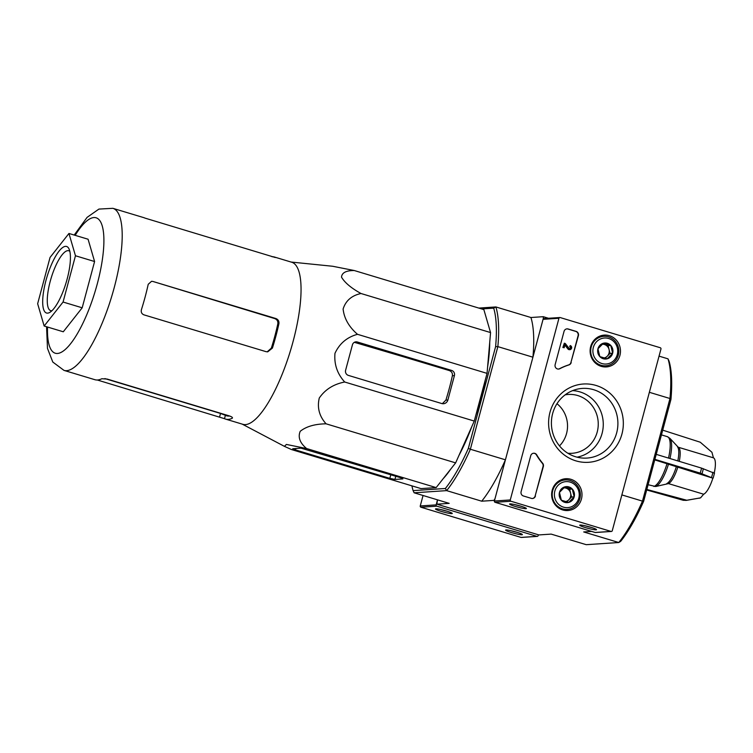 <?xml version="1.0" encoding="UTF-8"?>
<svg xmlns="http://www.w3.org/2000/svg" width="753" height="753" viewBox="0 0 753 753"><rect width="100%" height="100%" fill="white"/><g stroke="black" fill="none" stroke-linecap="round" stroke-linejoin="round"><path stroke-width="1.13" d="M354.296 270.534L483.85 309.596L490.561 332.572L487.05 373.375L474.268 421.068L455.64 462.879L436.156 487.596L421.031 488.603L291.477 449.541L284.418 446.35L286.413 444.439L306.603 448.543C299.901 442.962 297.774 437.22 300.212 431.309C306.245 426.48 314.876 423.986 326.087 423.817C319.291 416.258 317.013 407.665 319.272 398.045C325.117 389.508 333.607 384.162 344.714 382.016C337.259 373.808 334.012 364.245 334.972 353.308C339.537 343.49 347.048 337.156 357.496 334.313C348.94 326.868 344.149 318.444 343.114 309.041C345.683 300.72 351.642 295.543 361.007 293.51C351.256 288.135 344.761 282.686 341.514 277.151C341.862 272.708 346.116 270.496 354.296 270.534L332.685 266.261L291.053 262.044M104.912 378.599L220.507 413.444L225.392 415.289L224.488 418.668A84.637 24.331 -73.2 0 0 225.608 419.11L242.843 424.306A84.637 24.331 -73.2 0 0 245.487 424.598A84.637 24.331 -73.2 0 0 291.853 345.928A84.637 24.331 -73.2 0 0 291.703 262.232L274.469 257.037A84.637 24.331 -73.2 0 0 272.04 256.745M447.884 399.975L454.417 375.596A4.17 3.972 86.2 0 0 451.668 370.438L357.317 341.984A4.17 3.972 86.2 0 0 352.423 344.846L345.618 370.222A4.17 3.972 86.2 0 0 348.366 375.389L441.766 403.542A5.215 4.96 86.2 0 0 447.884 399.975L445.898 400.107A86.962 25 -73.2 0 0 452.384 375.728C452.685 373.253 451.687 371.54 449.39 370.589L354.767 342.154L357.317 341.984M442.322 403.674L445.898 400.107M300.974 448.148L292.719 448.75L295.477 449.918L389.828 478.362L394.93 479.435L402.657 478.917A5.215 0.537 -165 0 0 402.911 478.823A5.215 0.537 -165 0 0 399.466 477.374L300.974 448.148M544.127 318.566L543.337 318.331L532.926 357.195L497.855 346.625L470.361 449.24L505.423 459.81L495.013 498.674L494.034 500.378L481.713 501.197L446.651 490.627L414.112 492.791L449.174 503.362L436.853 504.181L437.493 499.841L436.147 504.887A1.045 0.988 -93.8 0 0 436.834 506.176L536.917 536.352A1.045 0.988 -93.8 0 0 538.141 535.637L538.367 534.79M436.853 504.181L538.856 534.931L551.177 534.112L586.239 544.683L618.778 542.518L620.679 541.341A107.754 30.977 -73.2 0 0 643.674 501.206L670.932 399.476L669.982 398.516L642.488 501.131L621.865 494.909M670.932 399.476A107.754 30.977 -73.2 0 0 669.003 360.998L667.996 358.833A109.496 31.475 -73.2 0 1 669.982 398.516L649.359 392.304M567.818 453.231A29.48 28.068 86.2 0 0 570.605 453.344A29.48 28.068 86.2 0 0 598.183 422.019A29.48 28.068 86.2 0 0 566.698 394.61A29.48 28.068 86.2 0 0 565.136 394.854M654.884 459.358L700.224 473.129L712.903 478.193L654.743 459.885M700.563 497.865L686.284 500.387A29.772 8.556 -73.2 0 0 686.802 500.256L700.554 497.855L703.679 494.222A19.117 5.497 -73.2 0 0 712.856 478.193M662.715 430.151L700.262 442.218L711.933 452.271L713.43 457.824L678.227 447.216L669.906 438.321L667.337 436.655A26.073 7.492 -73.2 0 0 667.28 436.646L661.445 434.886L667.337 436.655A26.073 7.492 -73.2 0 1 668.504 458.078M714.277 472.856A19.117 5.497 -73.2 0 0 713.43 457.824M646.676 489.977L683.15 500.256L686.284 500.387M703.679 494.222L668.476 483.605L655.647 486.523A25.602 7.361 -73.2 0 0 668.495 464.083M648.088 484.725L655.647 486.523M646.818 489.459L686.802 500.256M714.249 473.185L701.561 468.121L655.242 454.059M548.504 318.274L543.252 316.693L543.337 318.331M494.514 500.529L494.034 500.378M667.996 358.833L659.044 356.141M481.685 308.937L493.686 308.146L495.869 306.942L478.823 308.081M493.686 308.146A107.754 30.977 106.8 0 1 495.615 346.615L497.855 346.625A109.496 31.475 106.8 0 0 495.869 306.942L530.931 317.512L543.252 316.693M643.674 501.206L642.488 501.131A109.496 31.475 -73.2 0 1 618.778 542.518L583.707 531.947L591.66 531.42M495.615 346.615L468.357 448.355A107.754 30.977 106.8 0 1 445.362 488.49L413.105 490.627A107.754 30.977 106.8 0 1 411.929 485.854M443.31 478.522A91.066 26.186 -73.2 0 0 450.689 469.166M459.076 455.17A91.066 26.186 -73.2 0 0 471.886 426.424M475.811 415.317A91.066 26.186 -73.2 0 0 485.318 379.851M487.605 366.975A91.066 26.186 -73.2 0 0 489.723 342.342M468.357 448.355L470.361 449.24A109.496 31.475 106.8 0 1 446.651 490.627L445.362 488.49M505.423 459.81A109.496 31.475 106.8 0 1 481.713 501.197M530.931 317.512A109.496 31.475 106.8 0 1 532.926 357.195M413.105 490.627L414.112 492.791M559.498 445.898A27.805 26.477 86.2 0 0 556.975 403.712M460.572 451.809A83.658 24.049 -73.2 0 0 466.314 440.157M487.765 365.064A83.658 24.049 -73.2 0 0 488.876 352.112M354.334 342.323L403.166 356.696M88.082 239.228L94.586 261.526L82.19 307.798L63.28 331.781L44.154 326.021L37.65 303.723L50.046 257.451L68.956 233.468L88.082 239.228M225.608 419.11A84.637 24.331 -73.2 0 0 228.244 419.393A84.637 24.331 -73.2 0 0 232.178 418.31C232.997 417.67 232.018 416.851 229.223 415.872L107.142 379.06L101.853 378.731A84.637 24.331 106.8 0 1 97.561 379.992A84.637 24.331 106.8 0 1 94.916 379.71L64.005 370.391A84.637 24.331 -73.2 0 0 66.641 370.674A84.637 24.331 -73.2 0 0 113.006 292.013A84.637 24.331 -73.2 0 0 112.865 208.317L98.925 209.08L87.094 217.363L74.208 235.049M224.488 418.668L97.344 380.011M148.219 284.295A84.637 24.331 106.8 0 1 141.423 309.671C140.858 312.166 141.696 313.897 143.936 314.848L266.016 351.651L267.729 351.839L272.426 348.065A84.637 24.331 -73.2 0 0 278.911 323.696L277.838 323.762C278.13 321.286 277.132 319.573 274.836 318.623L152.887 281.453L151.551 281.302L148.219 284.295M278.911 323.696C279.203 321.211 278.215 319.498 275.918 318.547L152.887 281.453M275.504 257.479L275.306 257.347A84.637 24.331 -73.2 0 0 274.469 257.037M275.269 257.507L144.896 218.078A84.637 24.331 106.8 0 0 143.785 217.636L112.865 208.317M267.174 351.849L271.353 348.14A81.164 23.334 -73.2 0 0 277.838 323.762M225.392 415.289A81.164 23.334 -73.2 0 0 226.606 415.788A81.164 23.334 -73.2 0 0 229.138 416.061A81.164 23.334 -73.2 0 0 229.656 416.004M44.154 326.021L63.064 302.038L82.19 307.798M63.064 302.038L75.46 255.756L94.586 261.526M68.956 233.468L75.46 255.756M69.831 251.351A31.287 8.998 -73.2 0 0 68.777 250.749A31.287 8.998 -73.2 0 0 51.138 278.111A31.287 8.998 -73.2 0 0 50.715 310.66A31.287 8.998 -73.2 0 0 51.693 310.763A31.287 8.998 -73.2 0 0 51.929 310.735M47.608 313.135A34.76 9.996 -73.2 0 0 49.858 312.354A34.76 9.996 -73.2 0 0 66.123 282.629A34.76 9.996 -73.2 0 0 69.003 248.866A34.76 9.996 -73.2 0 0 48.023 273.593A34.76 9.996 -73.2 0 0 47.608 313.135M306.603 448.543L436.156 487.596M326.087 423.817L455.64 462.879M344.714 382.016L474.268 421.068M357.496 334.313L487.05 373.375M361.007 293.51L490.561 332.572M611.041 531.42L510.958 501.244A1.045 0.988 -93.8 0 1 510.27 499.954L558.952 318.274A1.045 0.988 -93.8 0 1 560.176 317.559L660.259 347.735A1.045 0.988 -93.8 0 1 660.955 349.025L612.274 530.705A1.045 0.988 -93.8 0 1 611.041 531.42L595.162 532.475L495.079 502.307A1.045 0.988 -93.8 0 1 494.382 501.009L543.064 319.328A1.045 0.988 -93.8 0 1 543.958 318.575L559.837 317.521M596.065 385.461A39.231 37.358 86.2 0 0 549.756 432.608A39.231 37.358 86.2 0 0 612.076 451.395A39.231 37.358 86.2 0 0 596.065 385.461M581.438 499.032A15.945 15.182 86.2 0 0 564.938 478.795A15.945 15.182 86.2 0 0 551.667 495.634A15.945 15.182 86.2 0 0 567.047 510.572A15.945 15.182 86.2 0 0 581.438 499.032M619.917 355.425A15.945 15.182 86.2 0 0 603.417 335.189A15.945 15.182 86.2 0 0 590.145 352.028A15.945 15.182 86.2 0 0 605.525 366.956A15.945 15.182 86.2 0 0 619.917 355.425M571.207 362.532A3.473 3.313 -93.8 0 1 568.995 364.894A60.833 57.925 -93.8 0 0 559.827 368.706A3.473 3.313 -93.8 0 1 555.14 364.64L564.053 331.367A3.473 3.313 -93.8 0 1 568.139 328.986L576.111 331.386A3.473 3.313 -93.8 0 1 578.398 335.687L570.896 362.551A3.473 3.313 -93.8 0 1 568.675 364.913L568.995 364.894M535.449 496.001A3.473 3.313 -93.8 0 1 531.364 498.373L523.391 495.973A3.473 3.313 -93.8 0 1 521.104 491.671L530.733 455.734A3.473 3.313 -93.8 0 1 536.738 454.878A60.833 57.925 -93.8 0 0 542.64 463.236A3.473 3.313 -93.8 0 1 543.355 466.493L535.129 496.02A3.473 3.313 -93.8 0 1 532.333 498.514M525.971 508.699A8.688 0.894 15 0 1 516.116 506.694A8.688 0.894 15 0 1 509.668 503.964A8.688 0.894 15 0 1 518.233 505.432A8.688 0.894 15 0 1 526.366 508.435A8.688 0.894 15 0 1 525.971 508.699M596.094 529.839A8.688 0.894 15 0 1 586.239 527.834A8.688 0.894 15 0 1 579.801 525.105A8.688 0.894 15 0 1 588.357 526.573A8.688 0.894 15 0 1 596.498 529.585A8.688 0.894 15 0 1 596.094 529.839M611.38 531.458L595.501 532.512A1.045 0.988 -93.8 0 1 595.162 532.475M577.033 457.165A33.546 31.937 86.2 0 0 603.238 425.925A33.546 31.937 86.2 0 0 579.961 391.899A33.546 31.937 86.2 0 0 572.609 390.628M593.637 389.706A34.911 33.245 86.2 0 0 579.113 388.793A34.911 33.245 86.2 0 0 551.478 425.445A34.911 33.245 86.2 0 0 583.726 458.125A34.911 33.245 86.2 0 0 617.526 428.711A34.911 33.245 86.2 0 0 593.637 389.706M591.369 527.439A7.182 0.734 15 0 1 585.307 525.82M521.245 506.298A7.182 0.734 15 0 1 515.184 504.67M565.428 479.915A15.644 14.891 86.2 0 0 562.322 479.369M564.383 510.346A15.644 14.891 86.2 0 0 567.385 509.395M603.906 336.309A15.644 14.891 86.2 0 0 600.809 335.763M602.861 366.739A15.644 14.891 86.2 0 0 605.873 365.789M569.974 346.568L570.247 345.571A2.09 1.986 -93.8 0 1 569.842 349.656A2.09 1.986 -93.8 0 1 568.28 349.016L564.957 344.733L564.138 347.773L563.188 347.481L564.326 343.217L565.287 343.509L569.023 348.319A1.045 0.988 -93.8 0 0 570.689 347.688A1.045 0.988 -93.8 0 0 569.974 346.568L569.654 346.587A1.045 0.988 -93.8 0 1 569.616 348.611M569.654 346.587L570.247 345.571M569.682 349.656A2.09 1.986 -93.8 0 1 567.969 349.044L568.28 349.016M567.969 349.044L564.872 345.053M563.188 347.481L564.138 347.773M562.868 347.5L564.326 343.217M558.406 369.074A3.473 3.313 -93.8 0 0 559.507 368.725A60.833 57.925 -93.8 0 1 568.675 364.913M566.858 328.873A3.473 3.313 -93.8 0 1 567.818 329.005L575.791 331.414A3.473 3.313 -93.8 0 1 578.088 335.716L570.896 362.551M533.529 453.24A3.473 3.313 -93.8 0 1 536.418 454.897L536.738 454.878M535.129 496.02L543.035 466.512A3.473 3.313 -93.8 0 0 542.32 463.255A60.833 57.925 -93.8 0 1 536.418 454.897M572.289 489.055L574.181 496.848L568.713 502.42L561.352 500.199L559.46 492.406L564.929 486.833L572.289 489.055A8.029 7.643 -93.8 0 1 568.713 502.42A8.029 7.643 -93.8 0 1 559.46 492.406A8.029 7.643 -93.8 0 1 572.289 489.055L569.645 489.234L564.091 487.558M554.867 491.022A13.036 12.415 -93.8 0 1 575.697 485.581A13.036 12.415 -93.8 0 1 569.889 507.277A13.036 12.415 -93.8 0 1 554.867 491.022M552.74 490.58A14.768 14.072 -93.8 0 1 565.305 479.925A14.768 14.072 -93.8 0 1 580.328 493.733A14.768 14.072 -93.8 0 1 567.273 509.405A14.768 14.072 -93.8 0 1 552.74 490.58M560.11 480.282A14.768 14.072 -93.8 0 1 560.674 480.226L565.305 479.925M567.273 509.405L562.632 509.706A14.768 14.072 -93.8 0 1 562.067 509.734M566.736 501.903L568.797 499.804A6.956 6.617 -93.8 0 1 565.616 501.592M563.743 487.859A6.956 6.617 -93.8 0 1 570.586 493.13L569.645 489.234M570.586 493.13A6.956 6.617 -93.8 0 1 568.797 499.804L571.536 497.018L570.586 493.13M571.536 497.018L574.181 496.848M610.768 345.448L612.66 353.242L607.191 358.805L599.83 356.593L597.938 348.799L603.407 343.227L610.768 345.448A8.029 7.643 -93.8 0 1 607.191 358.805A8.029 7.643 -93.8 0 1 597.938 348.799A8.029 7.643 -93.8 0 1 610.768 345.448L608.123 345.627L602.569 343.952M593.345 347.415A13.036 12.415 -93.8 0 1 614.184 341.975A13.036 12.415 -93.8 0 1 608.368 363.671A13.036 12.415 -93.8 0 1 593.345 347.415M591.218 346.973A14.768 14.072 -93.8 0 1 603.793 336.318A14.768 14.072 -93.8 0 1 618.806 350.126A14.768 14.072 -93.8 0 1 605.751 365.798A14.768 14.072 -93.8 0 1 591.218 346.973M598.588 336.676A14.768 14.072 -93.8 0 1 599.153 336.619L603.793 336.318M605.751 365.798L601.12 366.099A14.768 14.072 -93.8 0 1 600.546 366.127M605.214 358.296L607.276 356.197A6.956 6.617 -93.8 0 1 604.094 357.986M602.221 344.253A6.956 6.617 -93.8 0 1 609.064 349.524L608.123 345.627M609.064 349.524A6.956 6.617 -93.8 0 1 607.276 356.197L610.015 353.411L609.064 349.524M610.015 353.411L612.66 353.242M537.256 536.39L521.368 537.444A1.045 0.988 -93.8 0 1 521.038 537.407L420.946 507.23A1.045 0.988 -93.8 0 1 420.259 505.941L423.064 495.483M451.838 513.621A8.688 0.894 15 0 1 441.992 511.616A8.688 0.894 15 0 1 435.545 508.896A8.688 0.894 15 0 1 444.101 510.355A8.688 0.894 15 0 1 452.242 513.367A8.688 0.894 15 0 1 451.838 513.621M521.961 534.762A8.688 0.894 15 0 1 512.115 532.766A8.688 0.894 15 0 1 505.668 530.037A8.688 0.894 15 0 1 514.224 531.496A8.688 0.894 15 0 1 522.366 534.508A8.688 0.894 15 0 1 521.961 534.762M517.245 532.371A7.182 0.734 15 0 1 511.174 530.743M447.122 511.231A7.182 0.734 15 0 1 441.051 509.602M454.417 375.596L452.384 375.728M451.668 370.438L449.39 370.589M395.777 476.263L394.93 479.435M390.798 474.757L389.828 478.362M295.863 448.487L295.477 449.918M679.262 461.354A19.117 5.497 -73.2 0 0 678.227 447.216M668.476 483.605A19.117 5.497 -73.2 0 0 677.662 467.585M677.804 460.902A19.587 5.629 -73.2 0 0 677.465 446.802M666.763 483.577A19.587 5.629 -73.2 0 0 676.213 467.095M669.963 458.521A25.602 7.361 -73.2 0 0 669.906 438.321M653.924 486.485A26.073 7.492 -73.2 0 0 667.045 463.594M700.224 473.129A30.261 8.697 -73.2 0 0 701.561 468.121M702.012 473.722A29.772 8.556 -73.2 0 0 703.349 468.714M711.594 477.261A24.002 6.899 -73.2 0 0 712.94 472.253M699.066 498.27A24.002 6.899 -73.2 0 0 699.65 498.11M683.15 500.256A30.261 8.697 -73.2 0 0 684.741 500.143M47.533 327.037A70.735 20.34 -73.2 0 0 57.473 353.468A70.735 20.34 -73.2 0 0 102.267 260.237A70.735 20.34 -73.2 0 0 75.178 235.341M272.426 348.065L271.353 348.14M275.918 318.547L274.836 318.623M220.507 413.444L219.594 416.861M495.079 502.307L510.958 501.244M494.382 501.009L510.27 499.954M543.064 319.328L558.952 318.274M420.946 507.23L436.834 506.176M521.038 537.407L536.917 536.352M420.259 505.941L436.147 504.887M242.193 424.108L284.418 446.35M713.166 478.099L714.503 473.091M46.564 326.746L47.486 348.413L52.795 362.042L64.005 370.391"/></g></svg>
